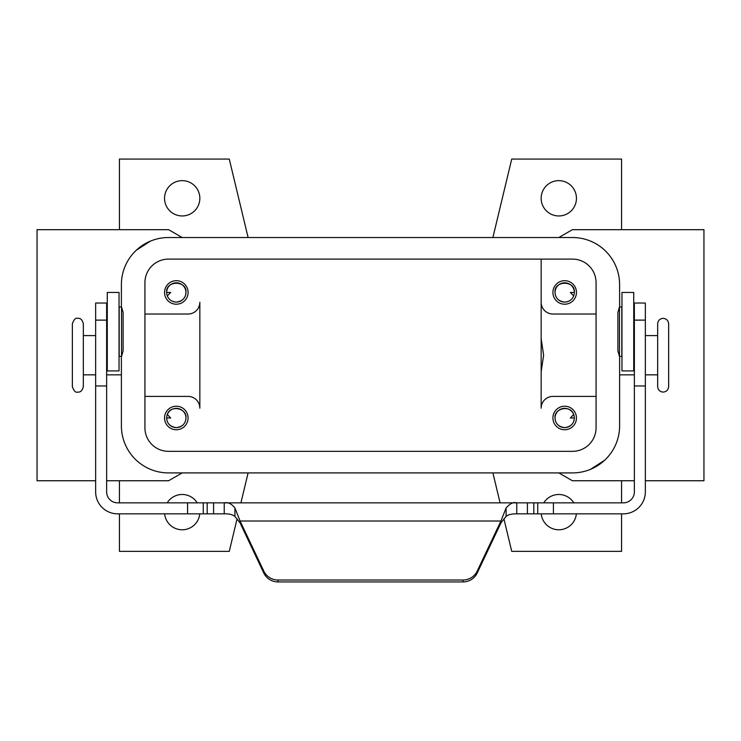 <?xml version="1.0" encoding="UTF-8"?>
<svg xmlns="http://www.w3.org/2000/svg" width="741" height="741" viewBox="0 0 741 741"><rect width="100%" height="100%" fill="white"/><g stroke="black" fill="none" stroke-linecap="round" stroke-linejoin="round"><path stroke-width="1.11" d="M107.269 370.908L119.042 370.908L119.042 292.454L107.269 292.454L107.269 370.908M633.731 370.908L621.958 370.908L621.958 292.454L633.731 292.454L633.731 370.908M645.744 335.599L657.656 335.599L657.656 323.836L657.656 386.598L657.656 374.835L645.355 374.835M72.359 323.836L72.359 386.598C73.859 391.026 75.684 392.86 77.851 392.091C80.519 392.378 82.353 390.553 83.344 386.598L83.344 323.836C82.353 319.89 80.519 318.056 77.851 318.343C75.684 317.583 73.859 319.408 72.359 323.836M95.645 321.483L95.645 341.879M121.533 331.681L121.533 356.393L123.108 350.901L123.108 312.461L121.533 306.969L121.533 331.681M121.533 306.969L119.181 306.969L119.181 356.393L121.533 356.393M188.084 417.989A11.773 11.773 0 0 1 176.312 429.752A11.773 11.773 0 0 1 164.548 417.989A11.773 11.773 0 0 1 176.312 406.216A11.773 11.773 0 0 1 188.084 417.989M555.037 292.454A9.652 9.652 0 0 0 564.688 302.096A9.652 9.652 0 0 0 574.34 292.454L570.338 292.454L573.691 295.928C572.126 299.716 569.125 301.772 564.688 302.096C558.566 301.254 555.352 298.039 555.037 292.454C553.722 280.209 575.655 280.237 574.34 292.454A9.652 9.652 0 0 0 564.688 282.803A9.652 9.652 0 0 0 555.037 292.454M576.452 292.454A11.773 11.773 0 0 1 564.688 304.218A11.773 11.773 0 0 1 552.916 292.454A11.773 11.773 0 0 1 564.688 280.682A11.773 11.773 0 0 1 576.452 292.454M188.084 292.454A11.773 11.773 0 0 1 176.312 304.218A11.773 11.773 0 0 1 164.548 292.454A11.773 11.773 0 0 1 176.312 280.682A11.773 11.773 0 0 1 188.084 292.454M555.037 417.989A9.652 9.652 0 0 0 564.688 427.631A9.652 9.652 0 0 0 574.34 417.989C574.062 423.556 570.839 426.779 564.688 427.631C558.529 426.779 555.315 423.556 555.037 417.989C553.759 408.263 570.783 404.447 573.691 414.506L570.338 417.989L574.34 417.989A9.652 9.652 0 0 0 564.688 408.337A9.652 9.652 0 0 0 555.037 417.989M576.452 417.989A11.773 11.773 0 0 1 564.688 429.752A11.773 11.773 0 0 1 552.916 417.989A11.773 11.773 0 0 1 564.688 406.216A11.773 11.773 0 0 1 576.452 417.989M668.641 323.836L668.641 355.217L668.641 323.836C668.317 320.501 666.483 318.667 663.149 318.343C659.814 318.667 657.989 320.501 657.656 323.836M634.37 374.835L619.606 374.835M645.355 321.483L645.355 341.879M619.467 306.969L619.467 356.393L621.819 356.393L621.819 306.969L619.467 306.969L617.892 312.461L617.892 350.901L619.467 356.393M106.63 374.835L121.394 374.835M95.256 335.599L83.344 335.599M83.344 374.835L95.645 374.835M166.66 417.989A9.652 9.652 0 0 0 176.312 427.631A9.652 9.652 0 0 0 185.963 417.989C185.685 423.556 182.471 426.779 176.312 427.631C170.171 426.788 166.957 423.574 166.66 417.989L170.662 417.989L167.309 414.506C170.217 404.447 187.241 408.254 185.963 417.989A9.652 9.652 0 0 0 176.312 408.337A9.652 9.652 0 0 0 166.66 417.989M166.66 292.454A9.652 9.652 0 0 0 176.312 302.096A9.652 9.652 0 0 0 185.963 292.454C185.658 298.03 182.443 301.254 176.312 302.096C171.875 301.772 168.874 299.716 167.309 295.928L170.662 292.454L166.66 292.454C165.354 280.209 187.288 280.237 185.963 292.454A9.652 9.652 0 0 0 176.312 282.803A9.652 9.652 0 0 0 166.66 292.454M576.452 198.301A17.654 17.654 0 0 1 558.797 215.955A17.654 17.654 0 0 1 541.152 198.301A17.654 17.654 0 0 1 558.797 180.647A17.654 17.654 0 0 1 576.452 198.301M541.226 513.837A17.654 17.654 0 0 0 576.368 513.837M199.848 198.301A17.654 17.654 0 0 0 182.203 180.647A17.654 17.654 0 0 0 164.548 198.301A17.654 17.654 0 0 0 182.203 215.955A17.654 17.654 0 0 0 199.848 198.301M167.188 502.852A17.654 17.654 0 0 1 197.217 502.852M541.152 408.18L541.152 338.646L543.616 355.217L541.152 371.797L541.152 408.18A11.773 11.773 0 0 1 552.916 396.407L596.07 396.407M541.152 259.109L541.152 338.646L541.152 259.109M619.606 356.393L619.606 425.834A47.072 47.072 0 0 1 572.534 472.906L168.466 472.906A47.072 47.072 0 0 1 121.394 425.834L121.394 356.393M572.534 451.334L168.466 451.334A23.536 23.536 0 0 1 144.93 427.789L144.93 282.645A23.536 23.536 0 0 1 168.466 259.109L572.534 259.109A23.536 23.536 0 0 1 596.07 282.645L596.07 427.789A23.536 23.536 0 0 1 572.534 451.334M237.083 518.811L229.275 551.369L119.431 551.369L119.431 513.837M119.431 502.852L119.431 480.752M199.774 513.837A17.654 17.654 0 0 1 164.632 513.837M248.105 472.906L240.918 502.852M106.63 480.752L168.605 480.752L182.203 472.906M248.105 237.528L229.275 159.074L119.431 159.074L119.431 229.682M121.394 306.969L121.394 284.609A47.072 47.072 0 0 1 168.466 237.528L572.534 237.528A47.072 47.072 0 0 1 619.606 284.609L619.606 306.969M503.917 518.811L511.725 551.369L621.569 551.369L621.569 513.837M621.569 502.852L621.569 480.752M492.895 472.906L500.082 502.852M573.812 502.852A17.654 17.654 0 0 0 543.783 502.852M492.895 237.528L511.725 159.074L621.569 159.074L621.569 229.682L572.395 229.682L558.797 237.528M645.355 480.752L703.95 480.752L703.95 229.682L572.395 229.682M558.797 472.906L572.395 480.752L634.37 480.752M590.521 469.331L604.675 460.226M182.203 237.528L168.605 229.682L37.05 229.682L37.05 480.752L95.645 480.752M144.93 314.027L188.084 314.027A11.773 11.773 0 0 0 199.848 302.254L199.848 408.18A11.773 11.773 0 0 0 188.084 396.407L144.93 396.407M150.479 241.103L136.325 250.208M596.07 314.027L552.916 314.027A11.773 11.773 0 0 1 541.152 302.254M668.641 355.217L668.641 386.598L668.641 355.217M234.916 507.993L240.065 521.006L240.065 522.914L234.916 516.403C232.415 514.513 228.849 513.652 224.236 513.837L224.236 502.852C227.978 502 231.535 503.713 234.916 507.993L234.916 516.403M516.764 502.852L516.764 513.837C511.725 513.772 508.159 514.634 506.084 516.403L500.935 522.914L500.935 521.006L506.084 507.993C509.984 503.51 513.541 501.796 516.764 502.852L623.385 502.852A10.985 10.985 0 0 0 634.37 491.867L634.37 303.041L645.355 303.041L645.355 491.867A21.971 21.971 0 0 1 623.385 513.837L516.468 513.837M224.421 502.852L516.403 502.852M224.319 513.837L117.615 513.837A21.971 21.971 0 0 1 95.645 491.867L95.645 303.041L106.63 303.041L106.63 320.121L95.645 320.121M224.236 502.852L117.615 502.852A10.985 10.985 0 0 1 106.63 491.867L106.63 320.121M203.266 502.852L203.266 513.837M537.734 502.852L537.734 513.837M278.005 580.018A15.691 15.45 180 0 1 263.787 571.098L240.065 521.006L500.935 521.006L477.213 571.098A15.691 15.45 0 0 1 462.995 580.018L278.005 580.018L278.005 581.926L462.995 581.926A15.691 15.45 0 0 0 477.213 573.006L500.935 522.914M278.005 581.926A15.691 15.45 180 0 1 263.787 573.006L240.065 522.914M506.084 516.403L506.084 507.993M213.584 502.852L213.584 513.837M106.63 385.968L95.645 385.968M207.184 502.852L207.184 513.837M187.575 502.852L187.575 513.837M527.416 502.852L527.416 513.837M533.816 502.852L533.816 513.837M553.425 502.852L553.425 513.837M634.37 385.968L645.355 385.968M634.37 320.121L645.355 320.121M477.213 571.098L477.213 573.006M462.995 580.018L462.995 581.926M263.787 571.098L263.787 573.006M668.641 386.598C668.317 389.933 666.483 391.767 663.149 392.091C659.814 391.767 657.989 389.933 657.656 386.598M106.63 341.49L107.269 341.49M634.37 321.872L633.731 321.872M633.731 341.49L634.37 341.49M106.63 321.872L107.269 321.872"/></g></svg>
